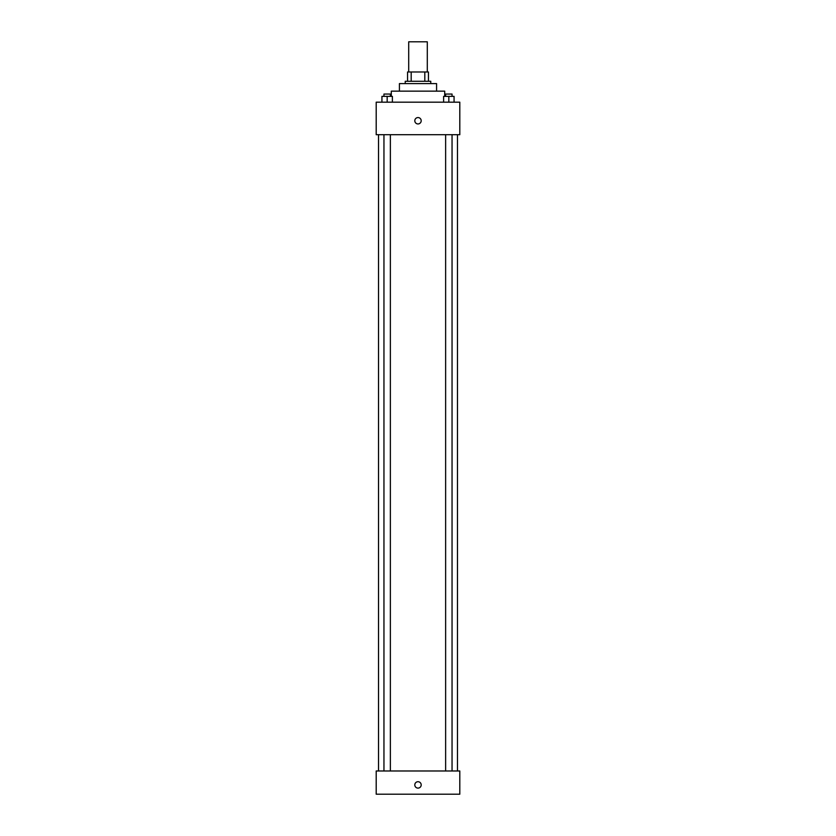 <?xml version="1.0" encoding="UTF-8"?>
<svg xmlns="http://www.w3.org/2000/svg" width="836" height="836" viewBox="0 0 836 836"><rect width="100%" height="100%" fill="white"/><g stroke="black" fill="none" stroke-linecap="round" stroke-linejoin="round"><path stroke-width="1.25" d="M427.29 71.99L427.29 41.8L408.71 41.8L408.71 71.99M411.187 81.28L411.187 71.99L407.55 71.99L407.55 81.28L407.55 71.99M411.187 71.99L428.45 71.99L428.45 81.28M424.813 81.28L424.813 71.99M405.23 83.6L405.23 81.28L430.77 81.28L430.77 83.6M399.42 91.145L399.42 83.6L436.58 83.6L436.58 91.145M391.29 96.37L391.29 91.145L444.71 91.145L444.71 96.37M376.2 102.18L459.8 102.18L459.8 134.69L376.2 134.69L376.2 102.18M418 123.947A3.198 3.198 0 0 1 415.231 119.161A3.198 3.198 0 0 1 420.769 119.161A3.198 3.198 0 0 1 418 123.947M376.2 770.98L459.8 770.98L459.8 794.2L376.2 794.2L376.2 770.98M418 788.108A3.198 3.198 0 0 1 415.231 783.311A3.198 3.198 0 0 1 420.769 783.311A3.198 3.198 0 0 1 418 788.108M443.613 102.18L443.613 96.37L454.063 96.37L454.063 102.18L454.063 96.37M448.838 102.18L448.838 96.37M452.046 96.37L452.046 94.05L445.63 94.05L445.63 96.37M381.937 102.18L381.937 96.37L392.387 96.37L392.387 102.18L392.387 96.37M387.162 102.18L387.162 96.37M390.37 96.37L390.37 94.05L383.954 94.05L383.954 96.37M457.48 770.98L457.48 134.69M378.52 770.98L378.52 134.69M445.63 134.69L445.63 770.98M452.046 134.69L452.046 770.98M390.37 770.98L390.37 134.69M383.954 770.98L383.954 134.69"/></g></svg>

